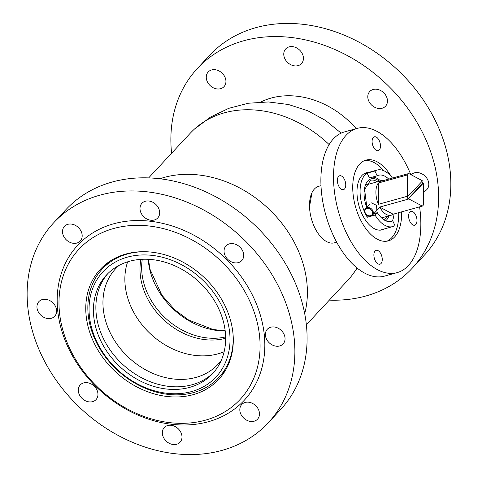 <?xml version="1.0" encoding="UTF-8"?>
<svg xmlns="http://www.w3.org/2000/svg" width="478" height="478" viewBox="0 0 478 478"><rect width="100%" height="100%" fill="white"/><g stroke="black" fill="none" stroke-linecap="round" stroke-linejoin="round"><path stroke-width="0.72" d="M159.855 178.766A107.759 86.273 43 0 1 296.545 246.845A107.759 86.273 43 0 1 304.713 313.664M148.652 177.9L190.31 133.165A107.759 86.273 43 0 1 194.307 129.209A107.759 86.273 43 0 1 329.121 144.559M311.985 192.634L309.523 206.747M357.054 267.949A107.759 86.273 43 0 1 351.694 275.77A107.759 86.273 43 0 1 348.032 280.042L306.374 324.777M375.069 215.07A29.337 15.78 74.5 0 0 385.053 225.419A29.337 15.78 74.5 0 0 392.82 226.584A29.337 15.78 74.5 0 0 395.001 225.64L392.725 220.86A23.948 12.882 74.5 0 1 391.374 221.392A23.948 12.882 74.5 0 1 377.315 212.692L375.069 215.07L367.289 217.233L368.538 215.913M388.734 179.101A23.948 12.882 74.5 0 0 384.88 176.203A23.948 12.882 74.5 0 0 378.54 175.253A23.948 12.882 74.5 0 0 377.19 175.785L369.41 177.947L367.14 173.173A29.337 15.78 74.5 0 0 367.289 217.233M367.14 173.173L374.919 171.005A29.337 15.78 74.5 0 1 377.094 170.06A29.337 15.78 74.5 0 1 384.862 171.226A29.337 15.78 74.5 0 1 392.468 178.061M320.995 185.667L318.754 186.289A29.337 15.78 74.5 0 0 309.995 212.059A29.337 15.78 74.5 0 0 326.707 241.647A29.337 15.78 74.5 0 0 334.475 242.812L336.715 242.191M366.584 184.789A21.253 11.436 74.5 0 0 366.1 184.478M380.578 180.899A23.948 12.882 74.5 0 0 377.1 178.366A23.948 12.882 74.5 0 0 372.195 177.177M377.19 175.785L374.919 171.005M373.796 213.672L377.315 212.692M389.946 221.637L392.725 220.86M392.45 220.938A29.337 15.78 74.5 0 0 394.069 213.959M376.873 210.41L376.539 205.355L371.46 202.893M407.483 174.9A17.961 9.662 -105.5 0 1 408.104 174.153A17.961 9.662 -105.5 0 1 408.78 173.526L422.235 180.66A17.961 9.662 -105.5 0 1 422.409 180.983L407.704 196.554A17.961 9.662 -105.5 0 1 407.555 196.201L407.483 174.9L378.313 183.014A17.961 9.662 74.5 0 0 378.385 204.321L407.555 196.201M421.907 181.515A17.961 9.662 -105.5 0 1 422.719 183.259L423.4 183.068A17.961 9.662 -105.5 0 1 423.55 183.421L423.622 204.721A17.961 9.662 -105.5 0 1 423.006 205.474A17.961 9.662 -105.5 0 1 422.325 206.096L408.869 198.962A17.961 9.662 -105.5 0 1 408.696 198.639L408.015 198.83A17.961 9.662 -105.5 0 1 407.023 196.745L407.704 196.554M393.155 214.21L379.699 207.076A17.961 9.662 74.5 0 0 391.195 215.231A17.961 9.662 74.5 0 0 393.155 214.21L422.325 206.096M379.699 207.076L408.869 198.962M383.768 180.481A17.961 9.662 74.5 0 0 381.569 180.624A17.961 9.662 74.5 0 0 379.61 181.64L408.78 173.526M423.4 183.068L408.696 198.639M378.385 204.321L378.313 183.014M408.015 198.83L422.719 183.259M113.597 263.085A77.227 61.829 -137 0 0 106.056 356.976A77.227 61.829 -137 0 0 205.468 385.591A77.227 61.829 -137 0 0 213.009 291.694A77.227 61.829 -137 0 0 113.597 263.085M232.947 333.094A79.623 63.747 43 0 1 218.781 377.548A79.623 63.747 43 0 1 207.87 386.439A79.623 63.747 43 0 1 110.92 363.686A79.623 63.747 43 0 1 102.244 269.024A79.623 63.747 43 0 1 113.155 260.134A79.623 63.747 43 0 1 145.581 251.733M142.289 259.297A64.655 51.761 -137 0 0 165.388 318.049A64.655 51.761 -137 0 0 225.634 336.918M119.052 265.404A70.045 56.075 -137 0 0 115.61 268.726A70.045 56.075 -137 0 0 123.246 351.999A70.045 56.075 -137 0 0 208.528 372.015A70.045 56.075 -137 0 0 218.129 364.194A70.045 56.075 -137 0 0 221.2 360.526M107.771 273.679A72.441 57.993 -137 0 0 117.618 359.289A72.441 57.993 -137 0 0 205.062 379.168A72.441 57.993 -137 0 0 213.744 372.368M202.618 381.791A72.441 57.993 -137 0 0 212.549 373.706A72.441 57.993 -137 0 0 204.65 287.583A72.441 57.993 -137 0 0 116.447 266.885A72.441 57.993 -137 0 0 106.522 274.969A72.441 57.993 -137 0 0 114.421 361.087A72.441 57.993 -137 0 0 202.618 381.791M140.938 259.369A64.655 51.761 -137 0 0 163.739 319.818A64.655 51.761 -137 0 0 225.658 338.263M127.644 261.83A70.045 56.075 -137 0 0 150.57 333.961A70.045 56.075 -137 0 0 224.152 351.7M382.257 259.345A7.182 3.866 74.5 0 0 376.144 250.329A7.182 3.866 74.5 0 0 373.88 255.156A7.182 3.866 74.5 0 0 379.992 264.173A7.182 3.866 74.5 0 0 382.257 259.345M345.749 184.789A7.182 3.866 74.5 0 0 339.637 175.773A7.182 3.866 74.5 0 0 337.372 180.6A7.182 3.866 74.5 0 0 343.485 189.617A7.182 3.866 74.5 0 0 345.749 184.789M380.482 145.814A7.182 3.866 74.5 0 0 374.364 136.804A7.182 3.866 74.5 0 0 372.099 141.631A7.182 3.866 74.5 0 0 378.218 150.642A7.182 3.866 74.5 0 0 380.482 145.814M416.989 220.37A7.182 3.866 74.5 0 0 410.871 211.354A7.182 3.866 74.5 0 0 408.606 216.181A7.182 3.866 74.5 0 0 414.725 225.198A7.182 3.866 74.5 0 0 416.989 220.37M391.434 176.776A41.909 22.544 74.5 0 0 365.951 160.112A41.909 22.544 74.5 0 0 352.734 188.278A41.909 22.544 74.5 0 0 388.411 240.858A41.909 22.544 74.5 0 0 401.622 212.692A41.909 22.544 74.5 0 0 401.604 211.862M386.929 241.175A41.909 22.544 74.5 0 0 398.706 213.505A41.909 22.544 74.5 0 0 398.688 212.674M383.613 170.634A41.909 22.544 74.5 0 0 364.517 160.608M410.811 174.601A74.837 40.26 74.5 0 0 357.126 128.391A74.837 40.26 74.5 0 0 333.53 178.682A74.837 40.26 74.5 0 0 397.236 272.585A74.837 40.26 74.5 0 0 420.831 222.288A74.837 40.26 74.5 0 0 419.582 206.86M357.126 128.391L344.483 131.904A74.837 40.26 74.5 0 0 320.887 182.202A74.837 40.26 74.5 0 0 384.593 276.099L397.236 272.585M368.58 172.433A29.636 15.941 74.5 0 0 366.321 172.749A29.636 15.941 74.5 0 0 356.976 192.664A29.636 15.941 74.5 0 0 382.203 229.846A29.636 15.941 74.5 0 0 384.3 228.956M385.226 106.51A10.779 8.628 43 0 1 371.561 105.017A10.779 8.628 43 0 1 369.739 91.537A10.779 8.628 43 0 1 370.026 91.244A10.779 8.628 43 0 1 383.691 92.738A10.779 8.628 43 0 1 385.513 106.224A10.779 8.628 43 0 1 385.226 106.51M301.194 63.891A10.779 8.628 43 0 1 287.529 62.397A10.779 8.628 43 0 1 285.707 48.911A10.779 8.628 43 0 1 285.993 48.625A10.779 8.628 43 0 1 299.658 50.118A10.779 8.628 43 0 1 301.481 63.604A10.779 8.628 43 0 1 301.194 63.891M223.698 86.96A10.779 8.628 43 0 1 210.033 85.466A10.779 8.628 43 0 1 208.211 71.981A10.779 8.628 43 0 1 208.498 71.694A10.779 8.628 43 0 1 222.162 73.188A10.779 8.628 43 0 1 223.985 86.673A10.779 8.628 43 0 1 223.698 86.96M411.164 174.787A10.779 8.628 43 0 1 411.367 174.59A10.779 8.628 43 0 1 425.032 176.083A10.779 8.628 43 0 1 426.854 189.563A10.779 8.628 43 0 1 426.567 189.856A10.779 8.628 43 0 1 423.58 191.559M171.602 153.259A146.674 117.427 43 0 1 197.414 68.438L209.633 55.311A146.674 117.427 43 0 1 213.547 51.355A146.674 117.427 43 0 1 399.518 71.73A146.674 117.427 43 0 1 424.315 255.228L412.09 268.355A146.674 117.427 43 0 1 408.182 272.311A146.674 117.427 43 0 1 329.324 300.136M197.414 68.438A146.674 117.427 43 0 1 201.322 64.482A146.674 117.427 43 0 1 387.3 84.851A146.674 117.427 43 0 1 412.09 268.355M356.2 128.648A80.818 64.703 -137 0 0 260.851 101.993M169.314 422.594A110.155 88.191 -137 0 0 259.608 336.452A110.155 88.191 -137 0 0 149.757 226.082A110.155 88.191 -137 0 0 59.457 312.224A110.155 88.191 -137 0 0 169.314 422.594M171.094 424.219A113.746 91.065 -137 0 0 264.34 335.269A113.746 91.065 -137 0 0 150.905 221.302A113.746 91.065 -137 0 0 57.659 310.252A113.746 91.065 -137 0 0 171.094 424.219M107.395 263.492A80.818 64.703 43 0 1 107.95 262.577M152.363 252.247A80.818 64.703 -137 0 0 100.386 269.257A80.818 64.703 -137 0 0 95.283 345.367A80.818 64.703 -137 0 0 166.708 396.429A80.818 64.703 -137 0 0 218.679 379.418A80.818 64.703 -137 0 0 223.782 303.309A80.818 64.703 -137 0 0 152.363 252.247M274.258 326.976A10.779 8.628 -137 0 0 267.333 329.24A10.779 8.628 -137 0 0 266.652 339.392A10.779 8.628 -137 0 0 276.176 346.197A10.779 8.628 -137 0 0 283.101 343.933A10.779 8.628 -137 0 0 283.783 333.781A10.779 8.628 -137 0 0 274.258 326.976M248.697 402.219A10.779 8.628 -137 0 0 241.766 404.49A10.779 8.628 -137 0 0 241.085 414.635A10.779 8.628 -137 0 0 250.609 421.447A10.779 8.628 -137 0 0 257.54 419.176A10.779 8.628 -137 0 0 258.222 409.031A10.779 8.628 -137 0 0 248.697 402.219M171.202 425.289A10.779 8.628 -137 0 0 164.271 427.559A10.779 8.628 -137 0 0 163.596 437.705A10.779 8.628 -137 0 0 173.114 444.516A10.779 8.628 -137 0 0 180.045 442.246A10.779 8.628 -137 0 0 180.726 432.1A10.779 8.628 -137 0 0 171.202 425.289M87.169 382.669A10.779 8.628 -137 0 0 80.244 384.939A10.779 8.628 -137 0 0 79.563 395.085A10.779 8.628 -137 0 0 89.081 401.89A10.779 8.628 -137 0 0 96.012 399.626A10.779 8.628 -137 0 0 96.693 389.474A10.779 8.628 -137 0 0 87.169 382.669M45.828 299.324A10.779 8.628 -137 0 0 38.897 301.594A10.779 8.628 -137 0 0 38.216 311.74A10.779 8.628 -137 0 0 47.74 318.551A10.779 8.628 -137 0 0 54.671 316.281A10.779 8.628 -137 0 0 55.352 306.135A10.779 8.628 -137 0 0 45.828 299.324M71.389 224.08A10.779 8.628 -137 0 0 64.458 226.345A10.779 8.628 -137 0 0 63.783 236.496A10.779 8.628 -137 0 0 73.301 243.302A10.779 8.628 -137 0 0 80.232 241.037A10.779 8.628 -137 0 0 80.913 230.886A10.779 8.628 -137 0 0 71.389 224.08M148.885 201.011A10.779 8.628 -137 0 0 141.954 203.275A10.779 8.628 -137 0 0 141.273 213.427A10.779 8.628 -137 0 0 150.797 220.233A10.779 8.628 -137 0 0 157.728 217.968A10.779 8.628 -137 0 0 158.409 207.816A10.779 8.628 -137 0 0 148.885 201.011M232.917 243.631A10.779 8.628 -137 0 0 225.986 245.901A10.779 8.628 -137 0 0 225.305 256.047A10.779 8.628 -137 0 0 234.829 262.852A10.779 8.628 -137 0 0 241.76 260.588A10.779 8.628 -137 0 0 242.442 250.436A10.779 8.628 -137 0 0 232.917 243.631M174.022 453.592A146.674 117.427 -137 0 0 268.337 422.719A146.674 117.427 -137 0 0 277.604 284.595A146.674 117.427 -137 0 0 147.983 191.935A146.674 117.427 -137 0 0 53.661 222.802A146.674 117.427 -137 0 0 44.4 360.926A146.674 117.427 -137 0 0 174.022 453.592M268.337 422.719L280.562 409.592A146.674 117.427 -137 0 0 289.829 271.474A146.674 117.427 -137 0 0 160.208 178.808A146.674 117.427 -137 0 0 65.886 209.675L53.661 222.802M224.809 371.4A80.818 64.703 43 0 1 223.931 372.021M372.398 213.857A4.188 3.358 -136.6 0 0 369.751 208.743A4.188 3.358 -136.6 0 0 365.043 210.29A4.188 3.358 -136.6 0 0 367.69 215.399A4.188 3.358 -136.6 0 0 372.398 213.857M364.762 209.776A4.792 3.842 43.4 0 1 365.485 208.522A4.792 3.842 43.4 0 1 370.904 208.456A4.792 3.842 43.4 0 1 373.169 213.851A4.792 3.842 43.4 0 1 372.446 215.1A4.792 3.842 43.4 0 1 367.026 215.166A4.792 3.842 43.4 0 1 364.762 209.776M377.285 181.813A21.253 11.436 74.5 0 0 376.138 181.126A21.253 11.436 74.5 0 0 370.51 180.284L364.606 189.521L366.841 207.088M366.692 207.243A22.448 12.075 -105.5 0 1 365.449 184.95A22.448 12.075 -105.5 0 1 377.106 179.746A22.448 12.075 -105.5 0 1 379.347 181.24M384.258 220A21.253 11.436 74.5 0 0 386.911 216.42M388.973 215.847A22.448 12.075 -105.5 0 1 385.722 220.782M225.204 331.027A69.447 55.597 43 0 1 148.186 259.309M194.307 129.209L210.487 117.104L228.693 108.351L248.237 103.248L268.403 101.963L288.449 104.497L307.683 110.723L325.452 120.384L341.155 133.129M357.221 268.08L351.694 275.77M364.224 173.639L377.094 170.06M379.944 230.163L392.82 226.584M391.195 215.231L381.564 217.908M381.569 180.624L365.861 184.992M108.829 261.956L102.244 269.024M148.437 259.321L150.062 269.383L161.791 295.046L174.775 309.798L188.667 320.051L213.069 329.521L225.174 330.782M225.365 370.48L218.781 377.548M369.924 203.825L365.485 208.522M379.819 207.297L372.446 215.1"/></g></svg>
